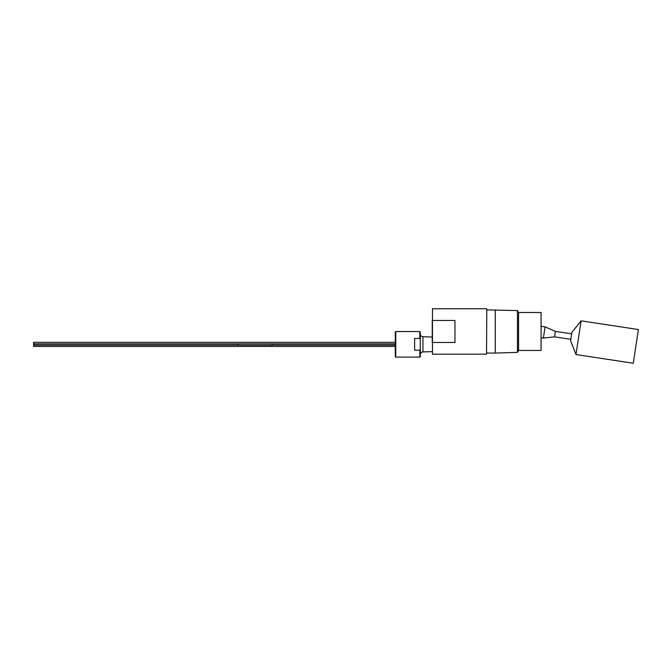 <?xml version="1.0" encoding="UTF-8"?>
<svg xmlns="http://www.w3.org/2000/svg" width="672" height="672" viewBox="0 0 672 672"><rect width="100%" height="100%" fill="white"/><g stroke="black" fill="none" stroke-linecap="round" stroke-linejoin="round"><path stroke-width="1.01" d="M395.304 346.433L33.6 346.433L33.6 342.308L395.304 342.308M272.194 343.854L272.194 345.181L238.106 345.181L238.106 343.854M395.766 357.109L395.304 356.656L395.304 332.002L395.766 331.548L395.766 357.109L419.849 357.109L419.849 350.188L414.624 350.188L414.624 338.478L419.849 338.478L419.849 331.548L395.766 331.548M555.383 331.363L554.551 336.84L543.379 338.083L545.084 326.852L555.383 331.363L571.67 333.841M554.551 336.84L570.839 339.318M575.988 354.539L570.612 340.788L571.04 337.94L571.889 332.371L581.112 320.838L575.988 354.539L633.276 363.25L638.4 329.557L581.112 320.838M541.304 337.772L543.379 338.083M541.304 326.281L545.084 326.852M541.078 312.497L541.078 350.44L541.078 312.497L518.582 312.497L517.465 310.573L486.772 309.884M486.772 308.977L486.545 354.194L486.772 308.977M432.457 354.194L432.457 308.75L432.457 320.468L454.952 320.468L454.952 342.468L432.457 342.468L432.457 354.194L486.545 354.194M541.078 350.44L518.582 350.44L517.465 352.372L495.281 353.06L495.281 309.884M517.465 352.372L517.465 310.573M518.582 350.44L518.582 312.497M432.23 320.527L432.23 342.409M419.849 350.188L420.286 349.163M419.849 331.548L420.302 332.002L420.302 356.656L419.849 357.109M420.286 339.511L419.849 338.478M432.23 337.033L422.948 336.748L422.948 351.918C421.336 352.12 420.454 353.027 420.302 354.64M33.6 345.106L238.106 345.106M272.194 345.106L395.304 345.106M33.6 343.854L395.304 343.854M422.948 336.748C421.336 336.546 420.454 335.639 420.302 334.018M432.457 308.75L486.545 308.75M495.281 353.06L486.772 353.06M432.23 351.632L422.948 351.918"/></g></svg>
